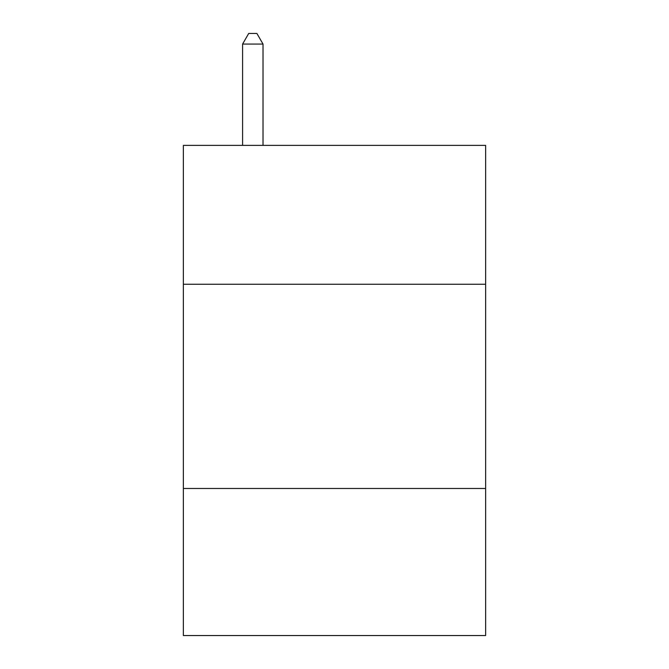 <?xml version="1.0" encoding="UTF-8"?>
<svg xmlns="http://www.w3.org/2000/svg" width="669" height="669" viewBox="0 0 669 669"><rect width="100%" height="100%" fill="white"/><g stroke="black" fill="none" stroke-linecap="round" stroke-linejoin="round"><path stroke-width="1" d="M485.635 284.258L485.635 145.374L183.365 145.374L183.365 284.258L485.635 284.258L485.635 635.55L183.365 635.55L183.365 284.258M485.635 488.495L183.365 488.495M263.017 145.374L263.017 44.07L242.588 44.07L242.588 145.374M242.588 44.07L248.717 33.45L256.888 33.45L263.017 44.07"/></g></svg>

